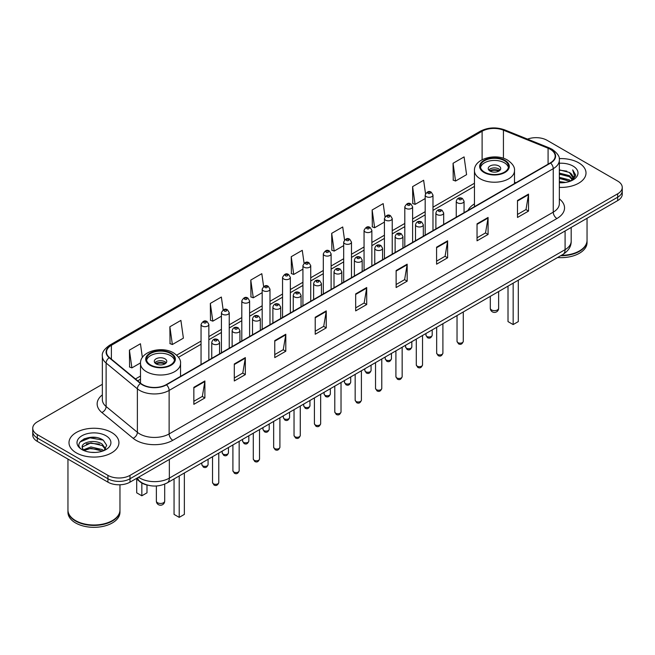<?xml version="1.0" encoding="UTF-8"?>
<svg xmlns="http://www.w3.org/2000/svg" width="655" height="655" viewBox="0 0 655 655"><rect width="100%" height="100%" fill="white"/><g stroke="black" fill="none" stroke-linecap="round" stroke-linejoin="round"><path stroke-width="0.98" d="M474.449 203.893A27.567 15.917 0 0 0 467.989 210.419M147.473 485.101A15.605 9.006 180 0 1 140.031 481.802L136.15 478.608M96.039 437.507A20.804 12.011 0 0 0 83.865 438.956M102.352 384.313L37.319 421.861A15.605 9.006 0 0 0 32.75 428.231L32.75 435.026A15.605 9.006 0 0 0 37.319 441.396L107.936 482.162A15.605 9.006 0 0 0 130.001 482.162L617.681 200.602A15.605 9.006 0 0 0 622.25 194.232L622.25 190.834A15.605 9.006 0 0 1 617.681 197.204A15.605 9.006 0 0 0 622.25 190.834L622.25 187.436A15.605 9.006 0 0 0 617.681 181.067L547.064 140.301A15.605 9.006 0 0 0 527.529 139.114M32.75 428.231A15.605 9.006 0 0 0 37.319 434.601L107.936 475.366A15.605 9.006 0 0 0 130.001 475.366L130.001 478.764L617.681 197.204L130.001 478.764A15.605 9.006 0 0 1 107.936 478.764A15.605 9.006 0 0 0 130.001 478.764L130.001 482.162M37.319 434.601L37.319 437.999L107.936 478.764L37.319 437.999A15.605 9.006 0 0 1 32.75 431.629A15.605 9.006 0 0 0 37.319 437.999L37.319 441.396M578.692 162.808A24.964 14.41 0 0 0 559.223 158.625A24.964 14.41 0 0 1 578.692 162.808A24.964 14.41 0 0 1 586.004 173.002A24.964 14.41 0 0 0 578.692 162.808M111.612 432.472A24.964 14.41 0 0 0 84.405 429.352A24.964 14.41 0 0 0 68.996 442.665A24.964 14.41 0 0 0 76.308 452.859A24.964 14.41 0 0 0 103.515 455.986A24.964 14.41 0 0 0 118.923 442.665A24.964 14.41 0 0 0 111.612 432.472A24.964 14.41 0 0 0 84.405 429.352A24.964 14.41 0 0 0 68.996 442.665A24.964 14.41 0 0 0 76.308 452.859A24.964 14.41 0 0 0 103.515 455.986A24.964 14.41 0 0 0 118.923 442.665A24.964 14.41 0 0 0 111.612 432.472M550.298 149.299A16.645 9.612 180 0 1 555.178 156.095A16.645 9.612 180 0 1 550.298 162.89L166.19 384.657A16.645 9.612 180 0 1 140.784 383.371L109.524 357.597A16.645 9.612 180 0 1 106.519 352.087A16.645 9.612 180 0 1 111.391 345.291L482.113 131.254A16.645 9.612 180 0 1 503.433 130.173L548.079 148.226A16.645 9.612 180 0 1 550.298 149.299M550.593 149.135A17.063 9.85 0 0 0 548.317 148.03L503.67 129.977A17.063 9.85 0 0 0 481.826 131.082L111.096 345.119A17.063 9.85 0 0 0 109.189 357.736L140.448 383.511A17.063 9.85 0 0 0 166.485 384.829L550.593 163.062A17.063 9.85 0 0 0 550.593 149.135M193.847 387.334L193.847 404.323L204.884 397.945L204.884 380.964L193.847 387.334M193.847 401.302L202.346 396.398L204.835 381.529A4.159 2.399 -120 0 0 204.884 380.964M202.272 396.439L204.884 397.945M234.302 363.975L234.302 380.964L245.338 374.594L245.338 357.605L234.302 363.975M234.302 377.951L242.8 373.039L245.289 358.17A4.159 2.399 -120 0 0 245.338 357.605M242.727 373.088L245.338 374.594M274.756 340.616L274.756 357.605L285.793 351.236L285.793 334.247L274.756 340.616M274.756 354.592L283.255 349.688L285.752 334.811A4.159 2.399 -120 0 0 285.793 334.247M283.181 349.729L285.793 351.236M315.219 317.257L315.219 334.247L326.247 327.877L326.247 310.888L315.219 317.257M315.219 331.233L323.717 326.329L326.206 311.452A4.159 2.399 -120 0 0 326.247 310.888M323.635 326.37L326.247 327.877M517.499 200.479L517.499 217.46L528.528 211.09L528.528 194.109L517.499 200.479M517.499 214.447L525.998 209.543L528.487 194.666A4.159 2.399 -120 0 0 528.528 194.109M525.916 209.584L528.528 211.09M477.036 223.83L477.036 240.819L488.073 234.449L488.073 217.46L477.036 223.83M477.036 237.806L485.535 232.902L488.032 218.025A4.159 2.399 -120 0 0 488.073 217.46M485.461 232.943L488.073 234.449M436.582 247.189L436.582 264.178L447.619 257.808L447.619 240.819L436.582 247.189M436.582 261.165L445.081 256.261L447.57 241.384A4.159 2.399 -120 0 0 447.619 240.819M445.007 256.302L447.619 257.808M396.128 270.548L396.128 287.537L407.164 281.167L407.164 264.178L396.128 270.548M396.128 284.524L404.626 279.611L407.115 264.743A4.159 2.399 -120 0 0 407.164 264.178M404.553 279.66L407.164 281.167M355.673 293.907L355.673 310.888L366.702 304.518L366.702 287.537L355.673 293.907M355.673 307.875L364.172 302.97L366.661 288.102A4.159 2.399 -120 0 0 366.702 287.537M364.098 303.011L366.702 304.518M559.337 187.379A24.964 14.41 0 0 0 586.004 173.002A24.964 14.41 0 0 1 559.337 187.379M130.001 475.366L617.681 193.806A15.605 9.006 0 0 0 622.25 187.436M223.159 309.864L221.357 297.043L210.329 303.421L210.501 320.303M169.866 326.771L172.363 344.522L183.392 338.152L180.903 320.401L169.866 326.771L170.046 343.662M142.372 357.491L140.448 343.76L129.412 350.13L129.592 367.013M344.546 239.951L342.729 226.974L331.692 233.344L331.872 250.226M385.025 216.748L383.183 203.615L372.146 209.985L372.327 226.876M425.513 193.651L423.638 180.264L412.601 186.634L412.781 203.517M453.063 163.275L455.552 181.026L466.581 174.656L464.092 156.905L453.063 163.275L453.235 180.158M263.613 286.522L261.812 273.692L250.783 280.062L250.955 296.944M304.076 263.212L302.266 250.333L291.238 256.703L291.418 273.585M291.238 256.703L293.727 274.453L302.929 269.139M293.727 274.453L291.238 273.52M331.692 233.344L334.181 251.094L343.678 245.609M334.181 251.094L331.692 250.161M372.146 209.985L374.635 227.735L384.428 222.086M374.635 227.735L372.146 226.81M412.601 186.634L415.098 204.376L425.177 198.555M415.098 204.376L412.601 203.451M455.552 181.026L453.063 180.092M250.783 280.062L253.272 297.812L262.18 292.662M253.272 297.812L250.783 296.879M210.329 303.421L212.818 321.163L221.431 316.193M212.818 321.163L210.329 320.238M172.363 344.522L169.866 343.588M129.412 350.13L131.901 367.881L140.514 362.903M131.901 367.881L129.412 366.947M561.36 255.327A26.003 15.016 0 0 0 579.429 250.93A26.003 15.016 0 0 0 587.044 240.311L587.044 218.287M561.253 255.385A25.75 14.86 0 0 0 579.249 251.037A25.75 14.86 0 0 0 579.339 250.98M560.623 255.745A26.003 15.016 0 0 0 587.044 240.737A26.003 15.016 0 0 0 587.044 240.524M557.544 257.521A26.003 15.016 0 0 0 587.044 242.645L587.044 240.737M559.337 181.574L565.642 182.426M559.337 182.639L562.236 182.77M559.337 177.325L569.359 179.879L570.792 181.009M559.337 178.389L569.924 181.337M559.337 173.084L569.359 175.63L572.396 179.011M559.337 174.14L569.359 176.694L572.118 179.519M570.857 180.985A11.757 6.787 0 0 0 572.798 177.243A11.757 6.787 0 0 0 569.359 172.445L572.789 177.505M559.337 182.745A16.956 9.792 0 0 0 573.035 179.92A16.956 9.792 0 0 0 573.035 166.075A16.956 9.792 0 0 0 559.337 163.259M569.359 172.445L559.337 169.841M572.003 180.469L575.499 175.999L575.614 174.951L572.699 169.899L574.402 175.548L571.045 180.903M572.699 169.899L575.606 175.155M559.337 170.136L566.853 171.143M559.337 174.377L566.501 175.286M559.337 178.627L566.501 179.527M504.399 160.68A14.042 8.106 0 0 0 489.097 158.928A14.042 8.106 0 0 0 480.426 166.419A14.042 8.106 0 0 0 484.544 172.15A14.042 8.106 0 0 0 499.847 173.911A14.042 8.106 0 0 0 508.517 166.419A14.042 8.106 0 0 0 504.399 160.68M508.395 167.475A14.042 8.106 0 0 0 504.399 162.808A14.042 8.106 0 0 0 489.965 160.86A14.042 8.106 0 0 0 480.549 167.475M508.01 286.129L508.01 321.597L513.16 324.569L518.301 321.597L518.301 280.184M513.16 324.569L513.16 283.156M498.889 165.993A6.239 3.603 0 0 0 492.085 165.207A6.239 3.603 0 0 0 488.229 168.54A6.239 3.603 0 0 0 490.063 171.086A6.239 3.603 0 0 0 496.858 171.872A6.239 3.603 0 0 0 500.715 168.54A6.239 3.603 0 0 0 498.889 165.993M500.158 170.03A6.239 3.603 0 0 0 498.889 168.965A6.239 3.603 0 0 0 488.786 170.03M489.432 170.66A8.319 4.806 180 0 1 499.151 170.513L499.151 170.922M490.112 171.119A7.279 4.2 180 0 1 498.398 170.947L499.151 170.513M498.275 171.397L498.398 170.947M112.259 520.651A25.75 14.86 0 0 1 112.161 520.7A25.75 14.86 0 0 1 75.751 520.7L75.571 520.594A26.003 15.016 0 0 0 112.349 520.594A26.003 15.016 0 0 0 119.963 509.983L119.963 484.782M67.956 510.188A26.003 15.016 0 0 0 67.956 510.401A26.003 15.016 0 0 0 75.571 521.02A26.003 15.016 0 0 0 103.908 524.278A26.003 15.016 0 0 0 119.963 510.401A26.003 15.016 0 0 0 119.963 510.188M67.956 510.401L67.956 512.316A26.003 15.016 0 0 0 75.571 522.936A26.003 15.016 0 0 0 103.908 526.186A26.003 15.016 0 0 0 119.963 512.316L119.963 510.401M91.119 452.318L95.081 452.433M83.341 449.829L90.914 446.939L102.27 449.6L103.646 450.706M84.037 450.558L90.914 448.29L102.524 451.115M83.463 450.362L82.243 447.512A11.757 6.787 0 0 0 84.143 450.656M105.651 448.871L102.27 444.205C95.212 438.94 80.696 442.191 82.243 447.512L82.203 446.988M82.276 447.676L82.604 446.8L90.914 442.895L102.27 445.556L105.381 449.224M104.047 450.534L106.708 445.318L103.343 440.258C91.446 431.702 70.298 442.976 82.514 449.887L83.119 450.255M105.954 435.747A16.956 9.792 0 0 0 81.965 435.747A16.956 9.792 0 0 0 81.965 449.592A16.956 9.792 0 0 0 105.954 449.592A16.956 9.792 0 0 0 105.954 435.747M67.956 459.081L67.956 509.983A26.003 15.016 0 0 0 75.571 520.594L75.751 520.7M80.033 441.953L89.989 437.867L103.113 440.103M86.255 443.943L89.989 443.263L99.364 444.065M86.255 449.338L89.989 448.659L99.364 449.461M170.456 353.487A14.042 8.106 0 0 0 155.153 351.727A14.042 8.106 0 0 0 146.483 359.218A14.042 8.106 0 0 0 150.601 364.95A14.042 8.106 0 0 0 165.903 366.71A14.042 8.106 0 0 0 174.574 359.218A14.042 8.106 0 0 0 170.456 353.487M174.451 360.283A14.042 8.106 0 0 0 170.456 355.608A14.042 8.106 0 0 0 156.013 353.667A14.042 8.106 0 0 0 146.605 360.283M174.058 478.928L174.058 514.396L179.208 517.368L184.358 514.396L184.358 472.984M179.208 517.368L179.208 475.956M136.698 479.059L136.698 492.822L141.84 495.794L146.99 492.822L146.99 484.995M141.84 495.794L141.84 483.046M164.937 358.793A6.239 3.603 0 0 0 158.142 358.015A6.239 3.603 0 0 0 154.285 361.339A6.239 3.603 0 0 0 156.111 363.893A6.239 3.603 0 0 0 162.915 364.671A6.239 3.603 0 0 0 166.771 361.339A6.239 3.603 0 0 0 164.937 358.793M166.214 362.829A6.239 3.603 0 0 0 164.937 361.765A6.239 3.603 0 0 0 154.842 362.829M155.481 363.468A8.319 4.806 180 0 1 165.207 363.312L165.207 363.73M156.168 363.918A7.279 4.2 180 0 1 164.454 363.746L165.207 363.312M164.331 364.196L164.454 363.746M138.532 477.233A20.804 12.011 0 0 0 139.933 478.125A20.804 12.011 0 0 0 169.35 478.125L565.085 249.653A20.804 12.011 0 0 0 571.185 241.163C571.332 246.321 568.581 250.742 562.932 254.418L167.197 482.891A10.406 6.01 60 0 0 169.35 478.125L169.35 459.442M565.085 230.969L565.085 249.653A10.406 6.01 60 0 1 562.932 254.418M137.689 477.724A10.406 6.959 129.5 0 0 139.507 481.106L136.346 478.502M617.681 200.602L617.681 193.806M107.936 482.162L107.936 475.366M559.337 198.899A26.003 15.016 180 0 1 556.922 218.524L172.814 440.291A5.199 3.005 60 0 1 169.129 433.921L553.246 212.154A20.804 12.011 0 0 0 559.337 203.664L559.337 160.172A20.804 12.011 180 0 1 553.246 168.671A5.199 3.005 -120 0 0 550.593 163.062M172.814 440.291A26.003 15.016 180 0 1 136.035 440.291A26.003 15.016 180 0 1 133.121 438.285L101.853 412.511A26.003 15.016 180 0 1 102.352 394.883M139.711 433.921A20.804 12.011 0 0 0 169.129 433.921L169.129 390.429A20.804 12.011 180 0 1 137.378 388.824L106.118 363.05A20.804 12.011 180 0 1 102.352 356.164L102.352 399.648A20.804 12.011 0 0 0 106.118 406.534L137.378 432.316A20.804 12.011 0 0 0 139.711 433.921M559.337 160.172C560.033 156.922 557.642 153.303 552.165 149.299L549.43 147.973A5.199 2.44 112 0 0 548.317 148.03M549.43 147.973L504.784 129.919C496.171 126.874 487.991 127.316 480.254 131.254A5.199 3.005 60 0 1 481.826 131.082M111.096 345.119A5.199 3.005 -120 0 0 109.524 345.283C104.129 349.164 101.738 352.791 102.352 356.164M109.189 357.736A5.199 3.48 129.5 0 0 106.118 363.05L106.118 406.534A5.199 3.48 -50.5 0 1 101.853 412.511M504.784 129.919A5.199 2.44 112 0 0 503.67 129.977M140.448 383.511A5.199 3.48 129.5 0 0 137.378 388.824L137.378 432.316A5.199 3.48 -50.5 0 1 133.121 438.285M166.485 384.829A5.199 3.005 60 0 1 169.129 390.429L553.246 168.671L553.246 212.154A5.199 3.005 60 0 0 556.922 218.524M111.391 345.291L111.391 359.136M548.079 148.226L548.079 164.176M503.433 130.173L503.433 158.289M515.87 182.77L514.494 182.213M482.113 131.254L482.113 159.705M474.449 183.244L432.98 207.185M425.177 211.688L412.609 218.95M404.806 223.453L392.23 230.707M384.428 235.219L371.86 242.473M364.057 246.976L351.481 254.238M343.678 258.741L331.111 266.004M323.308 270.507L310.732 277.761M302.929 282.272L290.353 289.526M282.551 294.029L269.983 301.292M262.18 305.795L249.604 313.057M241.801 317.56L229.234 324.823M221.431 329.326L208.855 336.58M201.052 341.083L176.678 355.157M140.506 376.044L135.446 378.967M355.673 294.439L366.661 288.102M396.128 271.088L407.115 264.743M436.582 247.729L447.57 241.384M477.036 224.37L488.032 218.025M517.499 201.011L528.487 194.666M315.219 317.798L326.206 311.452M274.756 341.157L285.752 334.811M234.302 364.516L245.289 358.17M193.847 387.866L204.835 381.529M483.988 172.47A14.828 8.556 0 0 0 504.956 172.47A14.828 8.556 0 0 0 504.956 160.369A14.828 8.556 0 0 0 483.988 160.369A14.828 8.556 0 0 0 483.988 172.47M514.494 183.564L514.494 170.66A20.027 11.561 180 0 1 502.139 181.345A20.027 11.561 180 0 1 480.311 178.84A20.027 11.561 180 0 1 474.449 170.66L474.449 206.685M491.528 309.954A4.159 2.399 180 0 1 490.308 308.259A4.159 4.159 0 0 0 496.555 311.862A4.159 4.159 0 0 0 498.635 308.259A4.159 2.399 180 0 1 497.415 309.954A4.159 2.399 180 0 1 491.528 309.954M150.044 365.269A14.828 8.556 0 0 0 171.012 365.269A14.828 8.556 0 0 0 171.012 353.168A14.828 8.556 0 0 0 150.044 353.168A14.828 8.556 0 0 0 150.044 365.269M180.551 376.363L180.551 363.468A20.027 11.561 180 0 1 168.188 374.144A20.027 11.561 180 0 1 146.368 371.639A20.027 11.561 180 0 1 140.506 363.468L140.506 383.134M157.585 502.762A4.159 2.399 180 0 1 156.365 501.059A4.159 4.159 0 0 0 162.604 504.661A4.159 4.159 0 0 0 164.692 501.059A4.159 2.399 180 0 1 163.472 502.762A4.159 2.399 180 0 1 157.585 502.762M463.281 341.361C462.25 344.17 460.653 344.988 458.492 343.826L457.034 341.361A3.119 1.801 0 0 0 457.951 342.639A3.119 1.801 0 0 0 461.349 343.023A3.119 1.801 0 0 0 463.281 341.361L463.281 311.952M457.403 202.813A3.897 2.252 180 0 1 456.257 201.216C457.255 198.015 459.294 197.089 462.381 198.432L464.059 201.216A3.897 2.252 180 0 1 461.652 203.296A3.897 2.252 180 0 1 457.403 202.813M461.079 198.563A1.302 0.753 0 0 0 459.237 198.563A1.302 0.753 0 0 0 459.237 199.628A1.302 0.753 0 0 0 461.079 199.628A1.302 0.753 0 0 0 461.079 198.563M442.903 353.127C441.879 355.935 440.283 356.754 438.113 355.591L436.664 353.127A3.119 1.801 0 0 0 437.581 354.404A3.119 1.801 0 0 0 440.979 354.789A3.119 1.801 0 0 0 442.903 353.127L442.903 323.709M437.024 214.578A3.897 2.252 180 0 1 435.886 212.981C436.877 209.78 438.924 208.855 442.002 210.198L443.681 212.981A3.897 2.252 180 0 1 441.274 215.061A3.897 2.252 180 0 1 437.024 214.578M440.7 210.329A1.302 0.753 0 0 0 438.866 210.329A1.302 0.753 0 0 0 438.866 211.393A1.302 0.753 0 0 0 440.7 211.393A1.302 0.753 0 0 0 440.7 210.329M422.532 364.892C421.501 367.692 419.904 368.519 417.743 367.357L416.285 364.892A3.119 1.801 0 0 0 417.202 366.161A3.119 1.801 0 0 0 420.6 366.554A3.119 1.801 0 0 0 422.532 364.892L422.532 335.475M416.654 226.335A3.897 2.252 180 0 1 415.507 224.747C416.506 221.546 418.545 220.62 421.632 221.963L423.31 224.747A3.897 2.252 180 0 1 420.903 226.827A3.897 2.252 180 0 1 416.654 226.335M420.33 222.094A1.302 0.753 0 0 0 418.488 222.094A1.302 0.753 0 0 0 418.488 223.15A1.302 0.753 0 0 0 420.33 223.15A1.302 0.753 0 0 0 420.33 222.094M402.154 376.65C401.13 379.458 399.534 380.285 397.364 379.114L395.915 376.65A3.119 1.801 0 0 0 396.824 377.927A3.119 1.801 0 0 0 400.23 378.32A3.119 1.801 0 0 0 402.154 376.65L402.154 347.24M396.275 238.101A3.897 2.252 180 0 1 395.129 236.512C396.128 233.311 398.166 232.378 401.253 233.729L402.931 236.512A3.897 2.252 180 0 1 400.524 238.592A3.897 2.252 180 0 1 396.275 238.101M399.951 233.851A1.302 0.753 0 0 0 398.117 233.851A1.302 0.753 0 0 0 398.117 234.916A1.302 0.753 0 0 0 399.951 234.916A1.302 0.753 0 0 0 399.951 233.851M381.783 388.415C380.752 391.223 379.155 392.042 376.993 390.879L375.536 388.415A3.119 1.801 0 0 0 376.453 389.692A3.119 1.801 0 0 0 379.851 390.085A3.119 1.801 0 0 0 381.783 388.415L381.783 359.005M375.896 249.866A3.897 2.252 180 0 1 374.758 248.27C375.757 245.068 377.796 244.143 380.874 245.486L382.561 248.27A3.897 2.252 180 0 1 380.154 250.349A3.897 2.252 180 0 1 375.896 249.866M379.581 245.617A1.302 0.753 0 0 0 377.738 245.617A1.302 0.753 0 0 0 377.738 246.681A1.302 0.753 0 0 0 379.581 246.681A1.302 0.753 0 0 0 379.581 245.617M361.404 400.18C360.373 402.989 358.776 403.808 356.615 402.645L355.166 400.18A3.119 1.801 0 0 0 356.074 401.458A3.119 1.801 0 0 0 359.48 401.842A3.119 1.801 0 0 0 361.404 400.18L361.404 370.771M355.526 261.632A3.897 2.252 180 0 1 354.38 260.035C355.378 256.834 357.417 255.909 360.504 257.251L362.182 260.035A3.897 2.252 180 0 1 359.775 262.115A3.897 2.252 180 0 1 355.526 261.632M359.202 257.382A1.302 0.753 0 0 0 357.36 257.382A1.302 0.753 0 0 0 357.36 258.447A1.302 0.753 0 0 0 359.202 258.447A1.302 0.753 0 0 0 359.202 257.382M341.026 411.946C340.002 414.754 338.406 415.573 336.236 414.41L334.787 411.946A3.119 1.801 0 0 0 335.704 413.215A3.119 1.801 0 0 0 339.102 413.608A3.119 1.801 0 0 0 341.026 411.946L341.026 382.528M335.147 273.389A3.897 2.252 180 0 1 334.009 271.8C335.008 268.599 337.047 267.674 340.125 269.017L341.812 271.8A3.897 2.252 180 0 1 339.405 273.88A3.897 2.252 180 0 1 335.147 273.389M338.831 269.148A1.302 0.753 0 0 0 336.989 269.148A1.302 0.753 0 0 0 336.989 270.204A1.302 0.753 0 0 0 338.831 270.204A1.302 0.753 0 0 0 338.831 269.148M320.655 423.703C319.624 426.511 318.027 427.338 315.866 426.168L314.416 423.703A3.119 1.801 0 0 0 315.325 424.98A3.119 1.801 0 0 0 318.731 425.373A3.119 1.801 0 0 0 320.655 423.703L320.655 394.294M314.777 285.154A3.897 2.252 180 0 1 313.63 283.566C314.629 280.365 316.668 279.431 319.755 280.782L321.433 283.566A3.897 2.252 180 0 1 319.026 285.645A3.897 2.252 180 0 1 314.777 285.154M318.453 280.905A1.302 0.753 0 0 0 316.611 280.905A1.302 0.753 0 0 0 316.611 281.969A1.302 0.753 0 0 0 318.453 281.969A1.302 0.753 0 0 0 318.453 280.905M300.277 435.469C299.253 438.277 297.657 439.096 295.487 437.933L294.038 435.469A3.119 1.801 0 0 0 294.955 436.746A3.119 1.801 0 0 0 298.352 437.139A3.119 1.801 0 0 0 300.277 435.469L300.277 406.059M294.398 296.92A3.897 2.252 180 0 1 293.26 295.323C294.251 292.122 296.297 291.197 299.376 292.539L301.063 295.323A3.897 2.252 180 0 1 298.647 297.403A3.897 2.252 180 0 1 294.398 296.92M298.074 292.67A1.302 0.753 0 0 0 296.24 292.67A1.302 0.753 0 0 0 296.24 293.735A1.302 0.753 0 0 0 298.074 293.735A1.302 0.753 0 0 0 298.074 292.67M279.906 447.234C278.874 450.042 277.278 450.861 275.116 449.698L273.659 447.234A3.119 1.801 0 0 0 274.576 448.511A3.119 1.801 0 0 0 277.974 448.896A3.119 1.801 0 0 0 279.906 447.234L279.906 417.825M274.027 308.685A3.897 2.252 180 0 1 272.881 307.089C273.88 303.887 275.919 302.962 279.005 304.305L280.684 307.089A3.897 2.252 180 0 1 278.277 309.168A3.897 2.252 180 0 1 274.027 308.685M277.704 304.436A1.302 0.753 0 0 0 275.861 304.436A1.302 0.753 0 0 0 275.861 305.5A1.302 0.753 0 0 0 277.704 305.5A1.302 0.753 0 0 0 277.704 304.436M259.527 458.999C258.504 461.808 256.907 462.626 254.738 461.464L253.288 458.999A3.119 1.801 0 0 0 254.197 460.268A3.119 1.801 0 0 0 257.603 460.661A3.119 1.801 0 0 0 259.527 458.999L259.527 429.582M253.649 320.442A3.897 2.252 180 0 1 252.511 318.854C253.501 315.653 255.54 314.727 258.627 316.07L260.305 318.854A3.897 2.252 180 0 1 257.898 320.934A3.897 2.252 180 0 1 253.649 320.442M257.325 316.201A1.302 0.753 0 0 0 255.491 316.201A1.302 0.753 0 0 0 255.491 317.257A1.302 0.753 0 0 0 257.325 317.257A1.302 0.753 0 0 0 257.325 316.201M239.157 470.765C238.125 473.565 236.529 474.392 234.367 473.229L232.91 470.765A3.119 1.801 0 0 0 233.827 472.034A3.119 1.801 0 0 0 237.225 472.427A3.119 1.801 0 0 0 239.157 470.765L239.157 441.347M233.278 332.208A3.897 2.252 180 0 1 232.132 330.619C233.131 327.418 235.17 326.485 238.256 327.836L239.935 330.619A3.897 2.252 180 0 1 237.528 332.699A3.897 2.252 180 0 1 233.278 332.208M236.954 327.959A1.302 0.753 0 0 0 235.112 327.959A1.302 0.753 0 0 0 235.112 329.023A1.302 0.753 0 0 0 236.954 329.023A1.302 0.753 0 0 0 236.954 327.959M218.778 482.522C217.755 485.33 216.158 486.149 213.989 484.987L212.539 482.522A3.119 1.801 0 0 0 213.448 483.799A3.119 1.801 0 0 0 216.854 484.192A3.119 1.801 0 0 0 218.778 482.522L218.778 453.113M212.9 343.973A3.897 2.252 180 0 1 211.753 342.377C212.752 339.175 214.791 338.25 217.878 339.593L219.556 342.377A3.897 2.252 180 0 1 217.149 344.464A3.897 2.252 180 0 1 212.9 343.973M216.576 339.724A1.302 0.753 0 0 0 214.742 339.724A1.302 0.753 0 0 0 214.742 340.788A1.302 0.753 0 0 0 216.576 340.788A1.302 0.753 0 0 0 216.576 339.724M426.872 336.457A3.119 1.801 0 0 0 430.278 336.85A3.119 1.801 0 0 0 432.202 335.18C431.178 337.988 429.582 338.815 427.412 337.644L425.963 335.18A3.119 1.801 0 0 0 426.872 336.457M432.98 230.625L432.98 195.043A3.897 2.252 180 0 1 430.572 197.122A3.897 2.252 180 0 1 426.323 196.631A3.897 2.252 180 0 1 425.177 195.043L425.177 235.129M428.165 193.446A1.302 0.753 0 0 0 429.999 193.446A1.302 0.753 0 0 0 429.999 192.382A1.302 0.753 0 0 0 428.165 192.382A1.302 0.753 0 0 0 428.165 193.446M406.501 348.223A3.119 1.801 0 0 0 409.899 348.616A3.119 1.801 0 0 0 411.823 346.945C410.8 349.754 409.203 350.572 407.042 349.41L405.584 346.945A3.119 1.801 0 0 0 406.501 348.223M412.609 242.391L412.609 206.8A3.897 2.252 180 0 1 410.202 208.888A3.897 2.252 180 0 1 405.944 208.396A3.897 2.252 180 0 1 404.806 206.8L404.806 246.894M407.787 205.211A1.302 0.753 0 0 0 409.629 205.211A1.302 0.753 0 0 0 409.629 204.147A1.302 0.753 0 0 0 407.787 204.147A1.302 0.753 0 0 0 407.787 205.211M386.123 359.988A3.119 1.801 0 0 0 389.529 360.373A3.119 1.801 0 0 0 391.453 358.711C390.421 361.519 388.824 362.338 386.663 361.175L385.214 358.711A3.119 1.801 0 0 0 386.123 359.988M392.23 254.156L392.23 218.565A3.897 2.252 180 0 1 389.823 220.645A3.897 2.252 180 0 1 385.574 220.162A3.897 2.252 180 0 1 384.428 218.565L384.428 258.659M387.408 216.977A1.302 0.753 0 0 0 389.25 216.977A1.302 0.753 0 0 0 389.25 215.913A1.302 0.753 0 0 0 387.408 215.913A1.302 0.753 0 0 0 387.408 216.977M365.752 371.745A3.119 1.801 0 0 0 369.15 372.138A3.119 1.801 0 0 0 371.074 370.476C370.05 373.284 368.454 374.103 366.284 372.941L364.835 370.476A3.119 1.801 0 0 0 365.752 371.745M371.86 265.914L371.86 230.331A3.897 2.252 180 0 1 369.453 232.41A3.897 2.252 180 0 1 365.195 231.919A3.897 2.252 180 0 1 364.057 230.331L364.057 270.417M367.037 228.734A1.302 0.753 0 0 0 368.871 228.734A1.302 0.753 0 0 0 368.871 227.678A1.302 0.753 0 0 0 367.037 227.678A1.302 0.753 0 0 0 367.037 228.734M345.373 383.511A3.119 1.801 0 0 0 348.771 383.904A3.119 1.801 0 0 0 350.703 382.242C349.672 385.042 348.075 385.869 345.914 384.706L344.456 382.242A3.119 1.801 0 0 0 345.373 383.511M351.481 277.679L351.481 242.096A3.897 2.252 180 0 1 349.074 244.176A3.897 2.252 180 0 1 344.825 243.685A3.897 2.252 180 0 1 343.678 242.096L343.678 282.182M346.659 240.5A1.302 0.753 0 0 0 348.501 240.5A1.302 0.753 0 0 0 348.501 239.435A1.302 0.753 0 0 0 346.659 239.435A1.302 0.753 0 0 0 346.659 240.5M325.003 395.276A3.119 1.801 0 0 0 328.401 395.669A3.119 1.801 0 0 0 330.325 393.999C329.301 396.807 327.705 397.626 325.535 396.463L324.086 393.999A3.119 1.801 0 0 0 325.003 395.276M331.111 289.445L331.111 253.853A3.897 2.252 180 0 1 328.695 255.941A3.897 2.252 180 0 1 324.446 255.45A3.897 2.252 180 0 1 323.308 253.853L323.308 293.948M326.288 252.265A1.302 0.753 0 0 0 328.122 252.265A1.302 0.753 0 0 0 328.122 251.201A1.302 0.753 0 0 0 326.288 251.201A1.302 0.753 0 0 0 326.288 252.265M304.624 407.042A3.119 1.801 0 0 0 308.022 407.426A3.119 1.801 0 0 0 309.954 405.764C308.923 408.573 307.326 409.391 305.165 408.229L303.707 405.764A3.119 1.801 0 0 0 304.624 407.042M310.732 301.21L310.732 265.619A3.897 2.252 180 0 1 308.325 267.698A3.897 2.252 180 0 1 304.076 267.215A3.897 2.252 180 0 1 302.929 265.619L302.929 305.713M305.91 264.031A1.302 0.753 0 0 0 307.752 264.031A1.302 0.753 0 0 0 307.752 262.966A1.302 0.753 0 0 0 305.91 262.966A1.302 0.753 0 0 0 305.91 264.031M284.245 418.799A3.119 1.801 0 0 0 287.651 419.192A3.119 1.801 0 0 0 289.575 417.53C288.552 420.338 286.956 421.157 284.786 419.994L283.337 417.53A3.119 1.801 0 0 0 284.245 418.799M290.353 312.967L290.353 277.384A3.897 2.252 180 0 1 287.946 279.464A3.897 2.252 180 0 1 283.697 278.973A3.897 2.252 180 0 1 282.551 277.384L282.551 317.47M285.539 275.788A1.302 0.753 0 0 0 287.373 275.788A1.302 0.753 0 0 0 287.373 274.732A1.302 0.753 0 0 0 285.539 274.732A1.302 0.753 0 0 0 285.539 275.788M263.875 430.564A3.119 1.801 0 0 0 267.273 430.957A3.119 1.801 0 0 0 269.205 429.295C268.173 432.095 266.577 432.922 264.415 431.76L262.958 429.295A3.119 1.801 0 0 0 263.875 430.564M269.983 324.733L269.983 289.15A3.897 2.252 180 0 1 267.576 291.229A3.897 2.252 180 0 1 263.318 290.738A3.897 2.252 180 0 1 262.18 289.15L262.18 329.236M265.16 287.553A1.302 0.753 0 0 0 267.003 287.553A1.302 0.753 0 0 0 267.003 286.489A1.302 0.753 0 0 0 265.16 286.489A1.302 0.753 0 0 0 265.16 287.553M243.496 442.33A3.119 1.801 0 0 0 246.902 442.723A3.119 1.801 0 0 0 248.826 441.052C247.795 443.861 246.198 444.68 244.037 443.517L242.587 441.052A3.119 1.801 0 0 0 243.496 442.33M249.604 336.498L249.604 300.907A3.897 2.252 180 0 1 247.197 302.995A3.897 2.252 180 0 1 242.948 302.504A3.897 2.252 180 0 1 241.801 300.907L241.801 341.001M244.79 299.319A1.302 0.753 0 0 0 246.624 299.319A1.302 0.753 0 0 0 246.624 298.254A1.302 0.753 0 0 0 244.79 298.254A1.302 0.753 0 0 0 244.79 299.319M223.126 454.095A3.119 1.801 0 0 0 226.524 454.48A3.119 1.801 0 0 0 228.448 452.818C227.424 455.626 225.828 456.445 223.666 455.282L222.209 452.818A3.119 1.801 0 0 0 223.126 454.095M229.234 348.264L229.234 312.672A3.897 2.252 180 0 1 226.827 314.752A3.897 2.252 180 0 1 222.569 314.269A3.897 2.252 180 0 1 221.431 312.672L221.431 352.767M224.411 311.084A1.302 0.753 0 0 0 226.253 311.084A1.302 0.753 0 0 0 226.253 310.02A1.302 0.753 0 0 0 224.411 310.02A1.302 0.753 0 0 0 224.411 311.084M202.747 465.852A3.119 1.801 0 0 0 206.153 466.245A3.119 1.801 0 0 0 208.077 464.583C207.046 467.392 205.449 468.21 203.287 467.048L201.838 464.583A3.119 1.801 0 0 0 202.747 465.852M208.855 360.021L208.855 324.438A3.897 2.252 180 0 1 206.448 326.517A3.897 2.252 180 0 1 202.198 326.026A3.897 2.252 180 0 1 201.052 324.438L201.052 364.524M204.032 322.841A1.302 0.753 0 0 0 205.875 322.841A1.302 0.753 0 0 0 205.875 321.785A1.302 0.753 0 0 0 204.032 321.785A1.302 0.753 0 0 0 204.032 322.841M167.197 482.891C158.829 487.099 150.453 487.099 142.086 482.891L139.507 481.106M571.185 241.163L571.185 227.449M480.254 131.254L109.524 345.283M474.449 186.413L432.98 210.353M425.177 214.856L412.609 222.11M404.806 226.622L392.23 233.876M384.428 238.379L371.86 245.641M364.057 250.144L351.481 257.407M343.678 261.91L331.111 269.164M323.308 273.675L310.732 280.93M302.929 285.433L290.353 292.695M282.551 297.198L269.983 304.46M262.18 308.964L249.604 316.226M241.801 320.729L229.234 327.983M221.431 332.486L208.855 339.748M201.052 344.252L178.52 357.262M140.506 379.212L137.706 380.825M514.494 170.66C514.936 167.14 512.619 163.619 507.551 160.107C495.753 152.803 473.753 158.666 474.449 170.66M498.635 291.54L498.635 308.259M490.308 296.347L490.308 308.259M180.551 363.468C180.993 359.939 178.676 356.418 173.608 352.906C161.801 345.603 139.81 351.465 140.506 363.468M164.692 484.127L164.692 501.059M156.365 485.994L156.365 501.059M457.034 341.361L457.034 315.554M456.257 217.19L456.257 201.216M464.059 212.687L464.059 201.216M436.664 353.127L436.664 327.32M435.886 228.947L435.886 212.981M443.681 224.444L443.681 212.981M416.285 364.892L416.285 339.077M415.507 240.713L415.507 224.747M423.31 236.209L423.31 224.747M395.915 376.65L395.915 350.843M395.129 252.478L395.129 236.512M402.931 247.975L402.931 236.512M375.536 388.415L375.536 362.608M374.758 264.243L374.758 248.27M382.561 259.74L382.561 248.27M355.166 400.18L355.166 374.373M354.38 276.001L354.38 260.035M362.182 271.498L362.182 260.035M334.787 411.946L334.787 386.131M334.009 287.766L334.009 271.8M341.812 283.263L341.812 271.8M314.416 423.703L314.416 397.896M313.63 299.531L313.63 283.566M321.433 295.028L321.433 283.566M294.038 435.469L294.038 409.662M293.26 311.297L293.26 295.323M301.063 306.794L301.063 295.323M273.659 447.234L273.659 421.427M272.881 323.062L272.881 307.089M280.684 318.551L280.684 307.089M253.288 458.999L253.288 433.184M252.511 334.82L252.511 318.854M260.305 330.316L260.305 318.854M232.91 470.765L232.91 444.95M232.132 346.585L232.132 330.619M239.935 342.082L239.935 330.619M212.539 482.522L212.539 456.715M211.753 358.351L211.753 342.377M219.556 353.847L219.556 342.377M432.202 335.18L432.202 329.891M432.98 195.043L431.301 192.259C429.041 190.621 426.994 191.547 425.177 195.043M425.963 335.18L425.963 333.493M411.823 346.945L411.823 341.656M412.609 206.8L410.922 204.016C408.663 202.387 406.624 203.312 404.806 206.8M405.584 346.945L405.584 345.259M391.453 358.711L391.453 353.422M392.23 218.565L390.552 215.782C388.284 214.152 386.245 215.077 384.428 218.565M385.214 358.711L385.214 357.024M371.074 370.476L371.074 365.179M371.86 230.331L370.173 227.547C367.913 225.91 365.875 226.843 364.057 230.331M364.835 370.476L364.835 368.79M350.703 382.242L350.703 376.944M351.481 242.096L349.803 239.312C347.535 237.675 345.496 238.6 343.678 242.096M344.456 382.242L344.456 380.547M330.325 393.999L330.325 388.71M331.111 253.853L329.424 251.07C327.164 249.44 325.126 250.366 323.308 253.853M324.086 393.999L324.086 392.312M309.954 405.764L309.954 400.475M310.732 265.619L309.054 262.835C306.786 261.206 304.747 262.131 302.929 265.619M303.707 405.764L303.707 404.078M289.575 417.53L289.575 412.232M290.353 277.384L288.675 274.601C286.415 272.963 284.368 273.896 282.551 277.384M283.337 417.53L283.337 415.843M269.205 429.295L269.205 423.998M269.983 289.15L268.296 286.366C266.036 284.728 263.998 285.662 262.18 289.15M262.958 429.295L262.958 427.6M248.826 441.052L248.826 435.763M249.604 300.907L247.926 298.131C245.666 296.494 243.619 297.419 241.801 300.907M242.587 441.052L242.587 439.366M228.448 452.818L228.448 447.529M229.234 312.672L227.547 309.889C225.287 308.259 223.249 309.185 221.431 312.672M222.209 452.818L222.209 451.131M208.077 464.583L208.077 459.294M208.855 324.438L207.176 321.654C204.909 320.017 202.87 320.95 201.052 324.438M201.838 464.583L201.838 462.897"/></g></svg>
